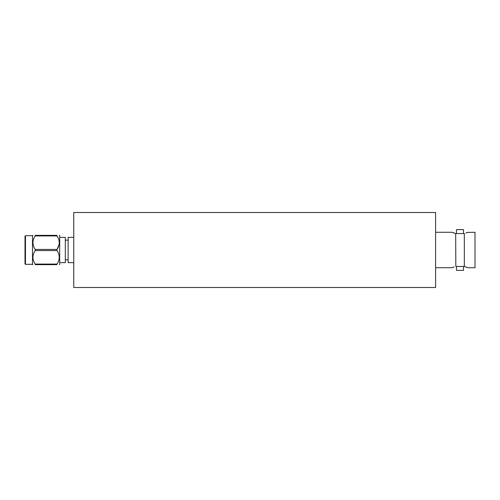 <?xml version="1.0" encoding="UTF-8"?>
<svg xmlns="http://www.w3.org/2000/svg" width="500" height="500" viewBox="0 0 500 500"><rect width="100%" height="100%" fill="white"/><g stroke="black" fill="none" stroke-linecap="round" stroke-linejoin="round"><path stroke-width="0.75" d="M59.3 264.65L59.688 264.325L59.688 235.675L59.3 235.35M59.131 244.456L56.975 249.438L56.975 250.562L35.206 250.562C32.188 255.056 32.188 259.562 35.206 264.081L56.975 264.081C60 259.594 60 255.087 56.975 250.562M56.975 264.081L56.975 264.65C60 264.65 60 264.65 56.975 264.65C60 264.65 60 264.65 56.975 264.65L35.206 264.65C32.188 264.65 32.188 264.65 35.206 264.65C32.188 264.65 32.188 264.65 35.206 264.65L35.206 264.081M25.469 264.325L25 263.856L25 236.144L25.469 235.675L25.469 264.325L32.5 264.325L32.5 235.675L32.994 235.35M35.206 250.562L35.206 249.438L56.975 249.438C60 244.944 60 240.438 56.975 235.919L35.206 235.919C32.188 240.406 32.188 244.913 35.206 249.438M59.688 262.656L65.312 262.656L65.312 237.344L59.688 237.344M452.425 267.587L454.181 266.906M452.125 267.719L435.606 267.719M453.188 232.725L455.669 233.55L452.125 232.281L435.606 232.281M452.544 232.463L452.906 232.613M467.575 232.413L475 232.281L475 267.719L467.875 267.719L464.331 266.45L466.812 267.275M467.463 267.538L467.094 267.387M467.875 232.281L465.825 233.094M463.519 266.45L463.519 270.387L456.488 270.387L456.488 266.45L463.519 266.45M456.488 233.55L456.488 229.613L463.519 229.613L463.519 233.55L456.488 233.55M73.75 262.656L68.125 262.656L68.125 237.344L73.75 237.344M464.331 233.55L464.331 266.45M464.162 266.45L455.838 266.45L455.669 233.55M455.838 233.55L464.162 233.55M435.606 212.5L435.606 287.5L73.75 287.5L73.75 212.5L435.606 212.5M35.206 235.919L35.206 235.35C32.188 235.35 32.188 235.35 35.206 235.35C32.188 235.35 32.188 235.35 35.206 235.35L56.975 235.35L56.975 235.919M56.975 235.35C60 235.35 60 235.35 56.975 235.35C60 235.35 60 235.35 56.975 235.35M32.5 264.325L32.887 264.65M25.469 235.675L32.5 235.675M68.125 240.156L65.312 240.156M68.125 259.844L65.312 259.844"/></g></svg>
